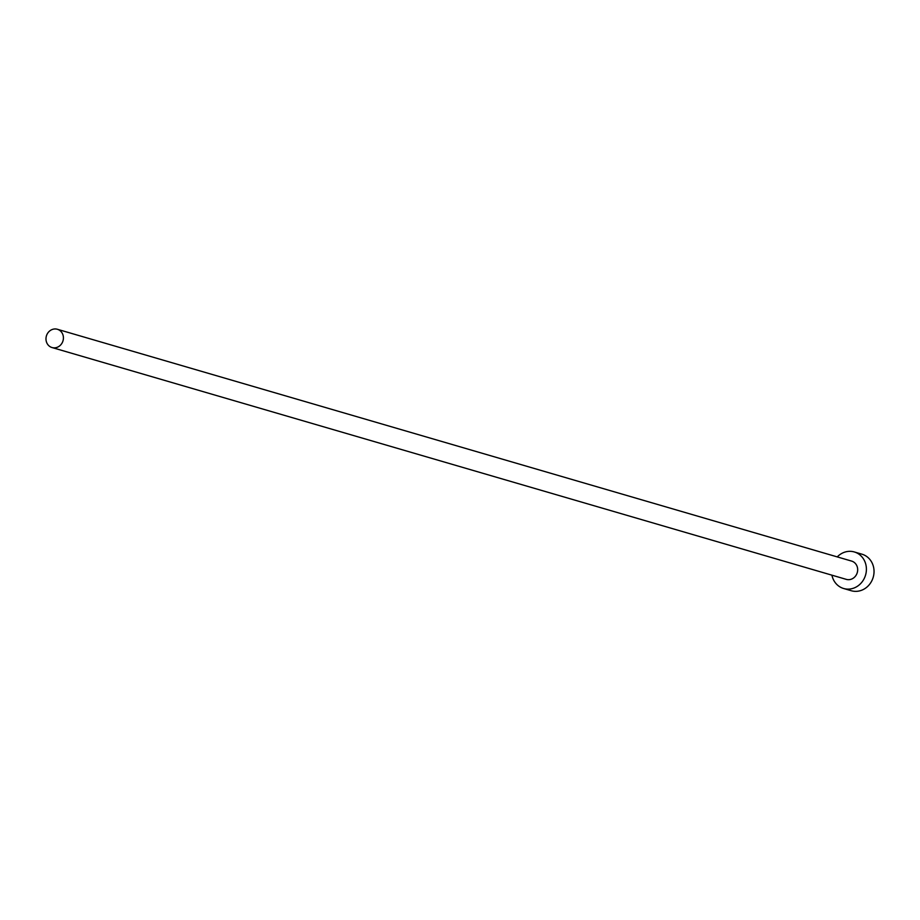 <?xml version="1.0" encoding="UTF-8"?>
<svg xmlns="http://www.w3.org/2000/svg" width="920" height="920" viewBox="0 0 920 920"><rect width="100%" height="100%" fill="white"/><g stroke="black" fill="none" stroke-linecap="round" stroke-linejoin="round"><path stroke-width="1.38" d="M63.399 338.56A9.522 8.648 -73.7 0 0 57.362 329.268A9.522 8.648 -73.7 0 0 46 338.249A9.522 8.648 -73.7 0 0 52.037 347.541A9.522 8.648 -73.7 0 0 63.399 338.56M52.037 347.541L846.296 579.37A9.522 8.648 -73.7 0 0 857.658 570.389A9.522 8.648 -73.7 0 0 851.632 561.096L57.362 329.268M831.921 575.172A19.044 17.296 -73.7 0 0 843.628 588.501A19.044 17.296 -73.7 0 0 866.364 570.538A19.044 17.296 -73.7 0 0 854.3 551.954A19.044 17.296 -73.7 0 0 837.246 556.899M843.628 588.501L851.264 590.732A19.044 17.296 -73.7 0 0 874 572.769A19.044 17.296 -73.7 0 0 861.936 554.185L854.3 551.954"/></g></svg>
